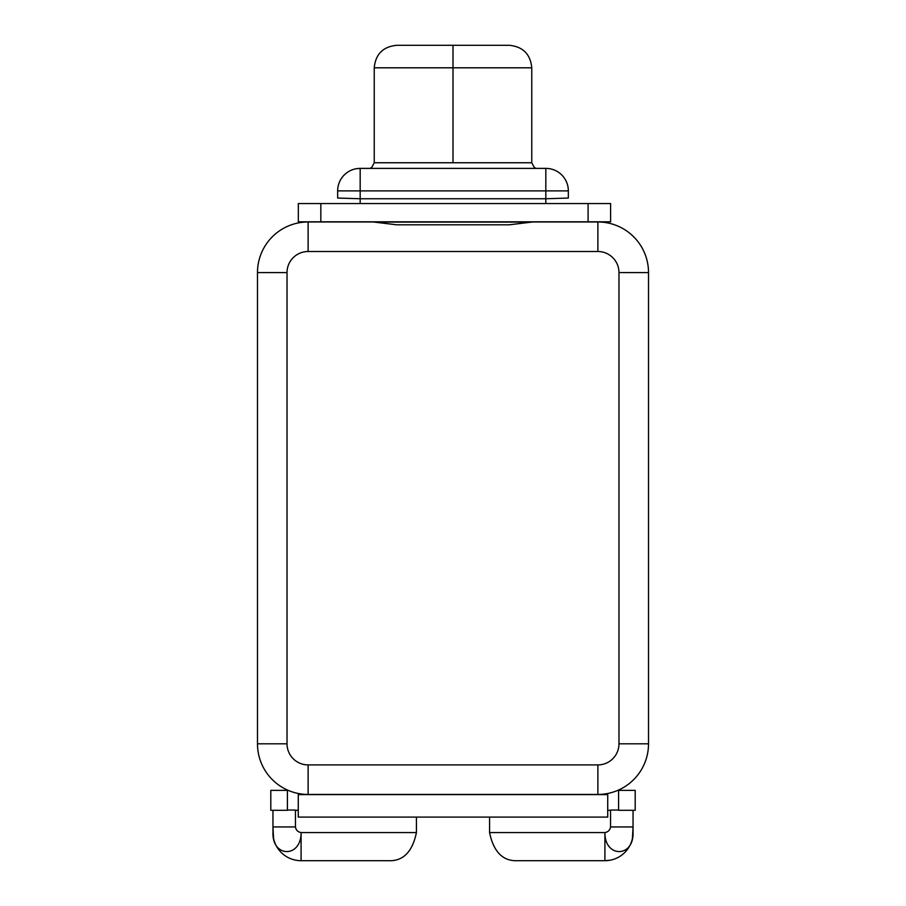 <?xml version="1.0" encoding="UTF-8"?>
<svg xmlns="http://www.w3.org/2000/svg" width="906" height="906" viewBox="0 0 906 906"><rect width="100%" height="100%" fill="white"/><g stroke="black" fill="none" stroke-linecap="round" stroke-linejoin="round"><path stroke-width="1.36" d="M375.412 222.106L530.588 222.106M607.722 810.304L610.542 810.304M618.583 790.372L635.197 790.372L635.197 810.304L618.583 810.304L618.583 790.372L617.79 790.372M635.197 790.372L635.197 810.304M288.21 790.372L287.417 790.372L287.417 810.304L270.803 810.304L270.803 790.372L287.417 790.372M295.458 810.304L298.278 810.304M270.803 810.304L270.803 790.372M489.568 817.099L489.568 832.569C493.623 852.014 503 861.391 517.7 860.7L604.914 860.7L517.7 860.7C503 861.391 493.623 852.014 489.568 832.569L604.914 832.569C604.608 857.914 633.849 857.891 633.045 832.569L633.045 826.94L632.433 838.356L633.045 832.569C633.849 857.891 604.608 857.914 604.914 832.569L604.914 860.7A28.131 28.131 0 0 0 632.852 835.876A28.131 28.131 0 0 1 604.914 860.7L604.914 832.569C608.13 832.002 610.01 830.123 610.542 826.94L610.542 810.066L618.583 810.066M287.417 810.066L295.458 810.066L295.458 826.94C295.99 830.145 297.859 832.025 301.086 832.569C301.347 857.891 272.185 857.914 272.955 832.569L272.955 826.94L273.567 838.356L272.955 832.569C272.185 857.914 301.347 857.891 301.086 832.569L301.086 860.7A28.131 28.131 0 0 1 273.102 835.479A28.131 28.131 0 0 0 301.086 860.7L388.3 860.7L301.086 860.7L301.086 832.569C297.87 832.002 295.99 830.123 295.458 826.94C295.99 830.123 297.87 832.002 301.086 832.569L416.432 832.569C412.377 852.014 403 861.391 388.3 860.7C403 861.391 412.377 852.014 416.432 832.569L416.432 817.099M633.045 810.304L633.045 826.94L610.542 826.94L633.045 826.94L633.045 810.304M272.955 826.94L272.955 810.304L272.955 826.94L295.458 826.94L272.955 826.94M287.021 272.604A21.098 21.098 0 0 1 308.119 251.506L597.881 251.506A21.098 21.098 0 0 1 618.979 272.604L618.979 743.815A21.098 21.098 0 0 1 597.881 764.913L308.119 764.913A21.098 21.098 0 0 1 287.021 743.815L287.021 272.604L257.485 272.604A50.634 50.634 0 0 1 308.119 221.97L308.119 251.506A21.098 21.098 0 0 0 287.021 272.604L287.021 743.815L257.485 743.815L257.485 272.604L287.021 272.604M287.021 743.815A21.098 21.098 0 0 0 308.119 764.913L308.119 794.449A50.634 50.634 0 0 1 257.485 743.815L287.021 743.815M308.119 764.913L597.881 764.913L597.881 794.449L308.119 794.449L308.119 764.913M597.881 764.913A21.098 21.098 0 0 0 618.979 743.815L648.515 743.815A50.634 50.634 0 0 1 597.881 794.449L597.881 764.913M618.979 743.815L618.979 272.604L648.515 272.604L648.515 743.815L618.979 743.815M618.979 272.604A21.098 21.098 0 0 0 597.881 251.506L597.881 221.97A50.634 50.634 0 0 1 648.515 272.604L618.979 272.604M373.238 221.97L396.737 224.813L509.263 224.813L532.762 221.97L597.881 221.97L597.881 251.506L308.119 251.506L308.119 221.97L373.238 221.97M308.119 221.97A50.634 50.634 0 0 0 257.485 272.604L257.485 743.815A50.634 50.634 0 0 0 308.119 794.449L597.881 794.449A50.634 50.634 0 0 0 648.515 743.815L648.515 272.604A50.634 50.634 0 0 0 597.881 221.97M536.205 168.471L534.291 167.44L531.765 162.752L453 162.752L453 67.803L374.235 67.803L453 67.803L453 162.752L374.235 162.752L371.709 167.44L369.795 168.471M453 67.803L531.765 67.803L453 67.803L453 45.3L509.263 45.3L453 45.3L453 67.803M337.655 190.883L360.169 190.883L360.169 168.38A22.503 22.503 0 0 0 337.655 190.883A22.503 22.503 0 0 1 360.169 168.38L545.831 168.38L545.831 190.883L360.169 190.883L360.169 198.754L337.655 198.052L337.655 190.883L360.169 190.883L360.169 198.754L545.831 198.754L545.831 190.883L568.345 190.883L568.345 198.052L545.831 198.754L545.831 190.883L360.169 190.883L360.169 168.38L545.831 168.38A22.503 22.503 0 0 1 568.345 190.883A22.503 22.503 0 0 0 545.831 168.38L545.831 190.883L568.345 190.883M298.334 203.544L320.837 203.544L320.837 221.823L298.334 221.823L298.334 203.544L320.837 203.544L320.837 221.823L588.096 221.823L588.096 203.544L557.768 203.544L610.599 203.544L610.599 221.823L588.096 221.823L588.096 203.544L610.599 203.544M554.37 203.544L568.685 203.544M547.36 203.544L545.831 203.544L547.36 203.544M337.315 203.544L352.355 203.544M320.837 203.544L348.232 203.544L320.837 203.544M557.768 203.544L348.232 203.544M509.263 45.3C522.932 46.636 530.44 54.133 531.765 67.803L531.765 162.752L374.235 162.752L374.235 67.803C375.56 54.133 383.068 46.636 396.737 45.3L453 45.3L396.737 45.3M545.831 203.544L545.831 198.754L360.169 198.754L360.169 203.544L545.831 203.544M298.278 817.099L298.278 794.585L607.722 794.585L607.722 817.099L298.278 817.099M604.914 860.7L610.384 860.168M360.169 168.38L355.786 168.81"/></g></svg>
